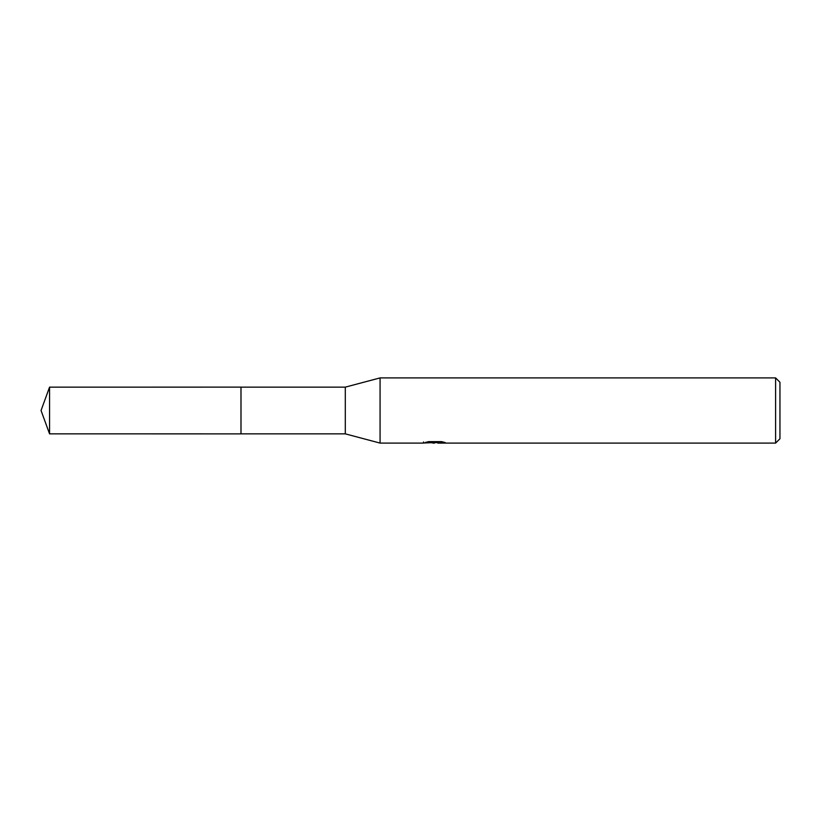 <?xml version="1.0" encoding="UTF-8"?>
<svg xmlns="http://www.w3.org/2000/svg" width="821" height="821" viewBox="0 0 821 821"><rect width="100%" height="100%" fill="white"/><g stroke="black" fill="none" stroke-linecap="round" stroke-linejoin="round"><path stroke-width="1.23" d="M423.544 441.944L423.318 443.094L380.072 443.094L345.302 433.857L240.984 433.868L240.984 387.132L345.302 387.143L380.072 377.906L775.599 377.906L779.95 382.247L779.95 438.753L775.599 443.094L437.86 443.094L437.737 441.996L439.358 441.626M240.994 433.857L240.994 387.143M345.302 433.857L345.302 387.143M380.072 443.094L380.072 377.906M437.737 442.591L430.615 442.776M434.412 443.094L432.862 443.094M775.599 443.094L775.599 377.906M423.544 443.032L435.715 442.478L425.288 442.478L428.685 441.626L441.544 441.626L445.269 442.581L437.737 443.083M435.715 441.626L435.715 442.478M49.558 433.857L49.558 387.143L240.984 387.122L240.984 433.878L49.558 433.857L41.05 410.5L49.558 387.143M435.715 442.016L437.737 442.016"/></g></svg>

